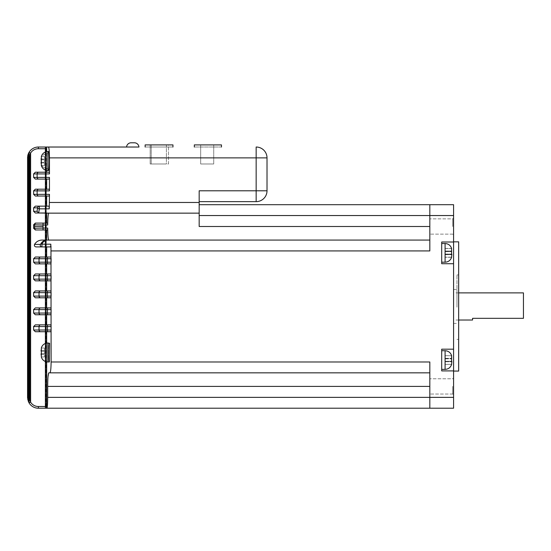 <?xml version="1.0" encoding="UTF-8"?>
<svg xmlns="http://www.w3.org/2000/svg" width="551" height="551" viewBox="0 0 551 551"><rect width="100%" height="100%" fill="white"/><g stroke="black" fill="none" stroke-linecap="round" stroke-linejoin="round"><path stroke-width="0.41" stroke-dasharray="2.75 2.07" d="M453.576 226.502L453.576 218.024L453.576 226.502M452.729 226.502L452.729 218.871L452.729 226.502M453.576 386.403L453.576 394.881L453.576 386.403M452.729 386.403L452.729 394.034L452.729 386.403M451.6 257.145L445.091 257.145L445.091 254.052L451.551 254.052L451.6 252.861L451.875 254.121L451.558 257.255L451.586 248.542L445.091 248.522L445.091 254.658L445.091 254.135L451.875 254.135L451.6 257.145L445.091 257.145L445.091 254.135L451.875 254.135L451.875 255.017M451.565 257.255L445.091 257.255L445.091 254.658L445.091 257.255L451.565 257.255M451.551 361.249L451.586 355.746L445.091 355.719L445.091 361.249L451.551 361.249L445.091 361.263L445.091 358.811L451.558 358.811L451.606 360.044L451.875 357.95L451.558 358.811M445.091 364.369L451.641 364.369L445.091 364.342L445.091 361.759L445.091 364.342L451.593 364.342L451.875 362.117M451.586 355.746L445.091 355.746L445.091 358.729L445.091 355.719L445.091 364.314L451.6 364.314L445.091 364.314L445.091 361.249L451.875 361.332L451.875 362.159M453.576 349.189L441.702 349.189L453.576 349.189L453.576 370.899L441.702 370.899L441.702 349.189L441.702 370.899L441.702 349.189L453.576 349.189L453.576 263.715L441.702 263.715L441.702 242.006L441.702 263.715L453.576 263.715L453.576 204.69L199.173 204.69L199.173 215.544L199.173 204.69M456.965 306.452L456.965 289.495L456.965 306.452M453.576 306.452L453.576 371.071L453.576 306.452M472.572 320.021L472.572 318.326L523.45 318.326L523.45 292.884M456.965 307.148L456.965 274.921L456.965 307.148M458.659 307.148L458.659 274.921L458.659 307.148M126.565 147.027L138.948 147.027L126.565 147.027M134.382 142.785L131.131 142.785L134.382 142.785A4.58 4.58 0 0 1 138.948 147.027M47.889 151.553L47.889 153.584A6.784 5.338 180 0 0 41.105 158.915L41.346 165.548A6.784 6.784 0 0 0 47.889 170.548L48.371 170.548L47.889 168.523L47.889 151.546L48.371 151.553L47.889 153.584L47.889 170.548L47.889 151.553A6.784 6.784 0 0 0 41.346 156.546L44.493 156.546L44.493 162.283L44.493 156.567L41.38 156.567L41.105 158.605L41.38 156.567L44.493 156.567M41.105 354.899L41.332 356.945A6.784 6.784 0 0 0 47.889 361.973L47.889 342.977A6.784 6.784 0 0 0 41.332 348.012L44.493 348.012L44.493 354.376L44.493 348.032L41.332 348.012L44.493 348.012L41.373 348.032L44.493 348.032L41.373 348.032L41.105 350.057L41.373 348.032L41.105 351.242L41.105 350.057L41.105 351.242L41.105 350.581L44.493 350.581L41.105 350.581L44.493 350.581L41.105 350.581L41.105 351.242L44.493 351.242L41.105 351.242L44.493 351.242L41.373 351.242L41.373 353.714L41.373 351.242L44.493 351.242L41.373 351.242M41.105 353.714L44.493 353.714L44.493 356.924L44.493 353.714L41.105 353.714M47.889 170.541L47.889 168.523A6.784 5.345 -0 0 1 41.105 163.179L41.332 165.507L44.493 165.507M44.493 156.601L41.373 156.601L44.493 156.58L44.493 162.297L44.493 156.601L41.332 156.58M41.105 163.186L41.105 162.283L41.105 162.979L44.493 162.979L44.493 165.534L41.346 165.548L41.105 163.186A6.784 5.338 -0 0 0 47.889 168.516L48.371 170.548C49.473 171.161 49.48 150.96 48.371 151.553L47.889 153.564A6.784 5.345 180 0 0 41.105 158.908L41.105 158.915M47.889 361.973L49.583 361.635L49.335 342.977C48.192 342.371 48.192 362.586 49.335 361.973M47.889 342.977L49.335 342.977M49.259 208.843L49.129 206.15L35.319 206.15L33.611 207.844L37.661 207.844A1.694 0.992 -174.8 0 0 39.341 208.843L49.259 208.843L49.459 194.345L45.554 194.345L45.554 190.887L49.459 190.887L49.459 177.388L45.554 177.388L45.554 173.923L49.459 173.923L49.459 157.882C49.383 151.277 49.046 147.661 48.454 147.027L38.391 147.027A10.855 10.855 0 0 0 28.735 152.916L30.436 153.343L28.735 152.916A10.855 10.855 0 0 1 38.391 147.027A10.855 10.855 0 0 0 28.921 152.579L28.735 152.916A10.855 10.855 0 0 1 38.391 147.027A10.855 10.855 0 0 0 28.259 153.977L28.129 154.335L29.83 154.631L28.129 154.335A10.855 10.855 0 0 1 38.391 147.027A10.855 10.855 0 0 0 27.812 155.437L27.736 155.809L29.43 155.981L27.736 155.809A10.855 10.855 0 0 1 38.391 147.027A10.855 10.855 0 0 0 27.578 156.939L27.55 157.31L29.244 157.359L27.55 157.317A10.855 10.855 0 0 1 38.391 147.027A10.855 10.855 0 0 0 27.55 157.317A10.855 10.855 0 0 1 38.391 147.027A10.855 10.855 0 0 0 27.736 155.809A10.855 10.855 0 0 1 38.391 147.027A10.855 10.855 0 0 0 28.129 154.335A10.855 10.855 0 0 1 38.391 147.027A10.855 10.855 0 0 0 28.921 152.579L28.927 402.664L28.742 152.909M47.703 228.073L43.054 228.073L43.054 224.994L47.703 224.994L47.579 223.107L35.319 223.107L33.611 224.808L33.611 228.266L35.319 229.96L47.579 229.96L47.703 228.073C47.799 235.47 48.171 239.471 48.839 240.071L42 240.071C38.735 240.188 36.256 241.634 34.548 244.396C34.114 245.78 34.61 246.621 36.042 246.924L46.656 246.924L46.656 257.028L35.319 257.028L33.611 258.729L33.611 262.186L35.319 263.881L50.899 263.881L50.899 257.028L46.656 257.028M46.656 240.071L46.656 229.96L43.054 229.96L43.054 228.073L34.63 228.266A1.694 1.681 -90 0 0 36.311 229.96M28.921 402.664A10.855 10.855 0 0 0 38.391 408.215A10.855 10.855 0 0 1 28.129 400.901A10.855 10.855 0 0 0 38.391 408.215A10.855 10.855 0 0 1 27.736 399.427L27.736 399.434A10.855 10.855 0 0 0 38.391 408.215A10.855 10.855 0 0 1 27.578 398.304L27.55 397.925A10.855 10.855 0 0 0 38.391 408.215A10.855 10.855 0 0 1 27.578 398.304A10.855 10.855 0 0 0 38.391 408.215A10.855 10.855 0 0 1 27.812 399.799A10.855 10.855 0 0 0 38.391 408.215A10.855 10.855 0 0 1 28.259 401.259A10.855 10.855 0 0 0 38.391 408.215A10.855 10.855 0 0 1 27.812 399.799L29.513 399.599L27.812 399.799L27.736 399.434L29.43 399.261A9.16 9.16 0 0 0 38.391 406.514A9.16 9.16 0 0 1 29.272 398.228L27.578 398.304L29.272 398.228L29.272 157.014L27.578 156.939L29.272 157.014A9.16 9.16 0 0 1 38.391 148.722L45.34 148.722L45.375 147.027L45.34 148.722L38.391 148.722L45.967 148.722L45.967 406.514L38.391 406.514A9.16 9.16 0 0 1 29.961 400.935L28.259 401.259L29.961 400.935L29.961 154.308L28.266 153.977L29.961 154.308A9.16 9.16 0 0 1 38.391 148.722L46.284 148.722L46.374 147.027L46.284 148.722L38.391 148.722A9.16 9.16 0 0 0 30.436 153.343L30.436 401.893A9.16 9.16 0 0 0 38.391 406.514A9.16 9.16 0 0 1 30.615 402.202L28.921 402.664A10.855 10.855 0 0 0 38.391 408.215A10.855 10.855 0 0 1 28.735 402.326L30.436 401.893L28.735 402.326A10.855 10.855 0 0 0 38.391 408.215L429.828 408.215L429.828 361.979L429.828 372.834L49.914 372.834C50.623 372.214 51.023 368.591 51.112 361.979L50.974 245.98M429.828 240.071L429.828 218.871L429.828 240.071L48.839 240.071M458.659 371.071L458.659 241.834M451.875 254.555L451.875 254.128L451.875 254.555L445.091 254.555L451.875 254.555M445.091 251.593L445.091 254.045L445.091 251.559L451.875 251.559L451.606 252.861L451.875 251.559L445.091 251.573L445.091 251.015L445.091 251.593L451.558 251.593M451.586 248.542L445.091 248.542L445.091 254.094L451.875 254.094L451.875 255.037M445.091 358.756L451.544 358.763M44.493 165.534L44.493 162.979L41.105 162.979L41.105 159.122L44.493 159.122L41.105 158.908M41.105 350.057L41.105 351.242M49.459 173.923L49.294 172.229L46.656 172.229L46.559 147.027M46.559 408.215L46.656 331.723L50.899 331.723L51.091 330.028L50.899 324.87L46.656 324.87L46.656 314.766L50.899 314.766L51.091 313.064L50.899 307.913L46.656 307.913L46.656 297.802L50.899 297.802L51.091 296.107L50.899 290.949L46.656 290.949L46.656 280.845L50.899 280.845L51.091 279.143L50.899 273.992L46.656 273.992L46.656 263.881L50.899 263.881L35.319 263.881M46.284 240.112L40.471 244.396A1.694 1.681 90 0 0 41.938 246.924L50.692 246.924L46.656 246.924L50.692 246.924L50.844 244.169L41.938 244.169C43.219 241.421 44.907 240.057 47.007 240.071L42 240.071M49.914 372.834L429.828 372.834L48.839 372.834L47.875 378.854M47.779 381.216L47.696 397.361L429.828 397.361L429.828 408.215L453.576 408.215L453.576 370.899L441.702 370.899L453.576 370.899M46.938 408.215L47.345 406.39M47.565 403.332L47.627 401.817M51.091 262.186L47.434 262.186L47.434 257.028L50.899 257.028L35.319 257.028M51.091 279.143L47.434 279.143L47.434 273.992L50.899 273.992L35.319 273.992L33.611 275.686L33.611 279.143L35.319 280.845L50.899 280.845L35.319 280.845M51.091 296.107L47.434 296.107L47.434 290.949L50.899 290.949L35.319 290.949L33.611 292.65L33.611 296.107L35.319 297.802L50.899 297.802L35.319 297.802M51.091 313.064L47.434 313.064L47.434 307.913L50.899 307.913L35.319 307.913L33.611 309.607L33.611 313.064L35.319 314.766L50.899 314.766L35.319 314.766M51.091 330.028L47.434 330.028L47.434 324.87L50.899 324.87L35.319 324.87L33.611 326.564L33.611 330.028L35.319 331.723L50.899 331.723L35.319 331.723M46.656 361.862L46.656 343.094M49.328 361.973C48.185 362.586 48.185 342.371 49.328 342.977M46.656 170.424L46.656 151.656M33.611 173.923L45.554 173.923L45.554 172.229L49.294 172.229L35.319 172.229L33.611 173.923L33.611 177.388L35.319 179.082L49.294 179.082L49.459 177.388M221.461 147.027L194.324 147.027L221.461 147.027L221.461 144.906L194.324 144.906L194.324 147.027M172.952 147.027L172.952 144.906L172.952 147.027L145.14 147.027L172.952 147.027L145.14 147.027L172.952 147.027L172.952 144.906L145.14 144.906L145.14 147.027L145.14 144.906L172.952 144.906L145.14 144.906L145.14 147.027M453.576 263.715L441.702 263.715L441.702 242.006L453.576 242.006M51.112 250.925L429.828 250.925L429.828 204.69L429.828 215.544L453.576 215.544M45.189 408.215L45.175 147.027L45.182 406.514L38.391 406.514L46.284 406.514L46.374 408.215L46.284 406.514L38.391 406.514L45.34 406.514L45.375 408.215L45.34 406.514L38.391 406.514L45.705 406.514L45.767 408.215L45.705 406.514L38.391 406.514A9.16 9.16 0 0 1 29.513 399.599L29.513 155.637L27.812 155.437L29.513 155.637A9.16 9.16 0 0 1 38.391 148.722A9.16 9.16 0 0 0 29.43 155.981L29.43 399.261L27.736 399.427A10.855 10.855 0 0 0 38.391 408.215A10.855 10.855 0 0 1 27.55 397.925L29.244 397.877L27.55 397.925A10.855 10.855 0 0 0 38.391 408.215A10.855 10.855 0 0 1 28.735 402.326L28.742 402.326M429.828 226.502L429.828 234.134L429.828 226.502L429.828 234.134L429.828 226.502L199.173 226.502L199.173 190.784L199.173 201.638L199.173 190.784L256.16 190.784L256.16 147.027M33.611 224.808L43.054 224.994L43.054 223.107L47.579 223.107L46.656 223.107L46.656 213.003L48.619 213.147C48.082 214.649 47.772 218.595 47.703 224.994M429.828 372.834L429.828 386.403L429.828 361.979L51.112 361.979M33.611 207.844L33.611 211.309L35.319 213.003L48.681 213.003L38.694 213.003L39.341 206.15L35.319 206.15L46.656 206.15L46.656 196.039L45.554 196.039L49.294 196.039L49.459 194.345M49.459 190.887L49.294 189.193L35.319 189.193L33.611 190.887L33.611 194.345L35.319 196.039L45.554 196.039L45.554 194.345L33.611 194.345M30.615 402.202L30.615 153.033A9.16 9.16 0 0 1 38.391 148.722A9.16 9.16 0 0 0 29.961 154.308L29.961 400.935A9.16 9.16 0 0 0 38.391 406.514A9.16 9.16 0 0 1 30.436 401.893L30.436 153.343A9.16 9.16 0 0 1 38.391 148.722A9.16 9.16 0 0 0 29.513 155.637L29.513 399.599A9.16 9.16 0 0 0 38.391 406.514L45.967 406.514L45.967 148.722L38.391 148.722A9.16 9.16 0 0 0 29.272 157.014L29.272 398.228A9.16 9.16 0 0 0 38.391 406.514A9.16 9.16 0 0 1 29.244 397.877L29.244 157.359L29.244 397.877A9.16 9.16 0 0 0 38.391 406.514L45.499 406.514L45.499 148.722L45.499 406.514L38.391 406.514A9.16 9.16 0 0 1 29.83 400.605L29.83 154.631A9.16 9.16 0 0 1 38.391 148.722L45.499 148.722L45.451 147.027L45.499 148.722L38.391 148.722A9.16 9.16 0 0 0 29.83 154.631L29.83 400.605A9.16 9.16 0 0 0 38.391 406.514L45.23 406.514L45.216 408.215L45.23 148.722L45.23 406.514L38.391 406.514A9.16 9.16 0 0 1 29.43 399.261L29.43 155.981A9.16 9.16 0 0 1 38.391 148.722L45.23 148.722L45.216 147.027L45.23 148.722L38.391 148.722A9.16 9.16 0 0 0 29.244 157.359A9.16 9.16 0 0 1 38.391 148.722L45.705 148.722L45.767 147.027L45.705 148.722L38.391 148.722L38.391 147.027A10.855 10.855 0 0 0 27.812 155.437L27.812 399.799A10.855 10.855 0 0 0 38.391 408.215A10.855 10.855 0 0 1 27.578 398.304L27.578 156.939A10.855 10.855 0 0 1 38.391 147.027A10.855 10.855 0 0 0 27.578 156.939A10.855 10.855 0 0 1 38.391 147.027A10.855 10.855 0 0 0 28.735 152.916L28.735 402.326A10.855 10.855 0 0 0 38.391 408.215A10.855 10.855 0 0 1 28.129 400.901L29.83 400.605L28.129 400.901A10.855 10.855 0 0 0 38.391 408.215A10.855 10.855 0 0 1 28.259 401.259L28.129 154.335A10.855 10.855 0 0 1 38.391 147.027A10.855 10.855 0 0 0 28.129 154.335A10.855 10.855 0 0 1 38.391 147.027A10.855 10.855 0 0 0 28.735 152.916A10.855 10.855 0 0 1 38.391 147.027A10.855 10.855 0 0 0 27.736 155.809L27.736 399.427L27.736 155.809M28.129 154.335L28.129 400.908M46.284 148.722L46.284 406.514L46.284 148.722M45.34 148.722L45.34 406.514L45.34 148.722M45.705 148.722L45.705 406.514L45.705 148.722M45.189 147.027L45.182 406.514L38.391 406.514L38.391 408.215A10.855 10.855 0 0 1 27.55 397.925L27.55 157.31A10.855 10.855 0 0 1 38.391 147.027A10.855 10.855 0 0 0 28.259 153.977L28.266 401.266A10.855 10.855 0 0 0 38.391 408.215A10.855 10.855 0 0 1 27.736 399.427M429.828 386.403L429.828 394.034L429.828 386.403L429.828 394.034L429.828 386.403L47.696 386.403M453.576 397.361L429.828 397.361L429.828 408.215M429.828 204.69L429.828 215.544L199.173 215.544M199.173 201.638L256.16 201.638A10.855 10.855 0 0 0 267.015 190.784L267.015 157.882L49.459 157.882M200.667 144.906L213.726 144.906L200.667 144.906L200.667 163.984L213.726 163.984L200.667 163.984L200.667 144.906M213.726 144.906L213.726 163.984L213.726 144.906M168.489 144.906L150.175 144.906L168.489 144.906L168.489 163.984L150.175 163.984L168.489 163.984L168.489 144.906M150.175 144.906L150.175 163.984L150.175 144.906M166.395 144.906L151.215 144.906L166.395 144.906L166.395 163.984L151.215 163.984L166.395 163.984L166.395 144.906M151.215 144.906L151.215 163.984L151.215 144.906M33.611 309.607L39.025 309.607A1.694 1.681 90 0 1 40.705 307.913L47.434 307.913M35.319 273.992L40.705 273.992A1.694 1.681 90 0 0 39.025 275.686L39.025 279.143L33.611 279.143M33.611 190.887L45.554 190.887L45.554 189.193L49.294 189.193L46.656 189.193L46.656 179.082L45.554 179.082L45.554 177.388L33.611 177.388M46.656 172.229L38.818 172.229A1.694 1.681 90 0 0 37.137 173.923L37.137 177.388A1.694 1.681 -90 0 0 38.818 179.082M46.656 179.082L35.319 179.082M46.656 189.193L38.818 189.193A1.694 1.681 90 0 0 37.137 190.887L37.137 194.345A1.694 1.681 -90 0 0 38.818 196.039M46.656 196.039L35.319 196.039M46.656 223.107L43.054 223.107M46.656 229.96L35.319 229.96M46.656 290.949L35.319 290.949M46.656 206.15L39.341 206.15A1.694 1.681 90 0 0 37.661 207.844L37.034 211.309L33.611 211.309M35.319 213.003L38.742 213.003M47.434 290.949L40.705 290.949A1.694 1.681 90 0 0 39.025 292.65L39.025 296.107L33.611 296.107M47.434 324.87L35.319 324.87M30.615 153.033L28.927 152.572M33.611 228.266L34.63 228.266L34.63 224.808A1.694 1.681 90 0 1 36.311 223.107M34.548 244.396L40.471 244.396A1.694 0.992 -155 0 1 41.938 244.169L41.938 246.924M38.694 213.003L37.034 211.309M41.373 159.818L44.493 159.818L41.373 159.818M41.373 162.283L44.493 162.283L44.493 162.979L44.493 162.283L41.373 162.283M41.105 162.283L44.493 162.283L41.105 162.283M41.105 354.376L44.493 354.376L44.493 356.924L44.493 354.376L41.105 354.376M41.373 356.924L44.493 356.924L41.373 356.924M41.373 353.714L44.493 353.714L41.373 353.714M41.373 159.79L44.493 159.79L41.373 159.79M41.373 162.297L44.493 162.297L44.493 162.931L44.493 162.297L41.105 162.297M41.373 156.601L41.105 158.626M41.105 162.931L44.493 162.931L44.493 165.486L44.493 162.931L41.105 162.931M41.373 165.486L44.493 165.486L41.373 165.486M445.091 361.759L451.875 361.759L445.091 361.759M445.091 358.336L451.875 358.336L445.091 358.308M445.091 358.839L451.551 358.839M445.091 361.291L451.551 361.291M451.875 361.304L445.091 361.304L451.551 361.229M445.091 364.342L451.593 364.342M445.091 358.811L445.091 361.229M451.875 357.985L451.579 355.719L445.091 355.719L451.579 355.719L451.875 357.95M445.091 358.729L451.538 358.729M445.091 361.732L451.875 361.732L445.091 361.732M445.091 251.015L445.091 248.418L445.091 251.015L451.875 251.015L445.091 251.015M451.565 254.045L445.091 254.094M445.091 254.658L451.875 254.658L445.091 254.658M445.091 248.432L451.606 248.418C450.518 245.347 448.349 243.721 445.091 243.528L445.091 262.186C448.356 261.994 450.532 260.361 451.613 257.276L445.091 257.276M445.091 254.128L451.875 254.128M445.091 251.559L451.875 251.559L445.091 251.559M445.091 251.139L451.875 251.139L445.091 251.139M445.091 251.642L451.551 251.642M441.702 350.718L445.091 350.718L445.091 369.377C448.411 369.17 450.601 367.496 451.648 364.335M34.623 226.502L43.04 226.502M445.091 252.861L445.091 243.528L445.091 252.861M199.173 202.465L49.459 202.465M48.619 213.147L199.173 213.147M33.611 326.564L39.025 326.564L39.025 330.028L33.611 330.028M51.091 309.607L39.025 309.607L39.025 313.064L33.611 313.064M33.611 292.65L51.091 292.65M33.611 275.686L51.091 275.686M33.611 258.729L39.025 258.729L39.025 262.186L33.611 262.186M256.16 201.638L256.16 190.784L267.015 190.784M38.391 148.722L38.391 147.027L38.391 148.722L38.391 147.027L38.391 148.722L38.391 147.027L38.391 148.722L38.391 147.027L38.391 148.722L38.391 147.027L38.391 148.722L38.391 147.027L38.391 148.722L38.391 147.027L38.391 148.722L46.656 148.722M46.656 406.514L38.391 406.514L38.391 408.215L38.391 406.514M40.705 257.028A1.694 1.681 90 0 0 39.025 258.729L51.091 258.729M40.705 324.87A1.694 1.681 90 0 0 39.025 326.564L51.091 326.564M47.434 331.723L47.434 330.028L39.025 330.028A1.694 1.681 -90 0 0 40.705 331.723M47.434 314.766L47.434 313.064L39.025 313.064A1.694 1.681 -90 0 0 40.705 314.766M47.434 297.802L47.434 296.107L39.025 296.107A1.694 1.681 -90 0 0 40.705 297.802M47.434 280.845L47.434 279.143L39.025 279.143A1.694 1.681 -90 0 0 40.705 280.845M47.434 263.881L47.434 262.186L39.025 262.186A1.694 1.681 -90 0 0 40.705 263.881M452.729 218.871L453.576 218.024L452.729 218.871L429.828 218.871L452.729 218.871M452.729 378.771L453.576 377.924L452.729 378.771L429.828 378.771L452.729 378.771M453.576 289.495L456.965 289.495M458.659 320.021L453.576 320.021M458.659 274.921L456.965 274.921M441.702 262.186L445.091 262.186M441.702 369.377L445.091 369.377M441.702 243.528L445.091 243.528M452.729 394.034L429.828 394.034L452.729 394.034L453.576 394.881L452.729 394.034M452.729 234.134L429.828 234.134L452.729 234.134L453.576 234.981L452.729 234.134M44.493 356.945L41.332 356.945L44.493 356.945M458.659 339.368L456.965 339.368M458.659 292.884L453.576 292.884M453.576 323.409L456.965 323.409M445.091 355.719L451.641 355.719L445.091 355.691M445.091 248.522L451.634 248.522M451.648 257.165L445.091 257.165M445.091 350.718C448.383 350.911 450.566 352.571 451.634 355.691"/><path stroke-width="0.83" d="M451.551 254.052L451.6 252.861L451.551 254.052M451.6 257.145L451.875 254.128M451.586 355.746L451.586 360.74M451.593 364.342L451.875 361.332M458.659 292.884L523.45 292.884L523.45 318.326L472.572 318.326L472.572 320.021L458.659 320.021M134.382 142.785L131.131 142.785A4.58 4.58 0 0 0 126.565 147.027A4.58 4.58 0 0 1 131.131 142.785L134.382 142.785A4.58 4.58 0 0 1 138.948 147.027L46.559 147.027L46.656 148.722L38.391 148.722A9.16 9.16 0 0 0 30.615 153.033L30.615 402.202A9.16 9.16 0 0 0 38.391 406.514L46.656 406.514L46.656 361.862M47.889 342.977L47.889 361.973L49.328 361.973L49.583 343.335L47.889 342.977A6.784 6.784 0 0 0 41.332 348.012L41.332 348.012M47.889 361.973A6.784 6.784 0 0 1 41.332 356.945L41.373 348.032M47.889 151.546L47.889 170.541L48.371 170.541C49.48 171.147 49.473 150.933 48.371 151.546L47.889 151.546A6.784 6.784 0 0 0 41.332 156.58L41.332 156.58M47.889 170.541A6.784 6.784 0 0 1 41.332 165.507L41.373 156.601M34.548 244.396L40.471 244.396A1.694 0.992 25 0 1 41.938 244.169L50.844 244.169L50.692 246.924L36.042 246.924C34.61 246.621 34.114 245.78 34.548 244.396C36.256 241.634 38.735 240.188 42 240.071L47.007 240.071C44.907 240.057 43.219 241.421 41.938 244.169L41.938 246.924L46.656 246.924L46.656 257.028L35.319 257.028L46.656 257.028M43.054 223.107L43.054 224.994L33.611 224.808L35.319 223.107L47.579 223.107L47.703 224.994L43.054 224.994L43.04 226.502L43.054 228.073L47.703 228.073L47.579 229.96L35.319 229.96L33.611 228.266L43.054 228.073L43.054 229.96L35.319 229.96M453.576 241.834L458.659 241.834L458.659 371.071L453.576 371.071M451.586 248.542L451.6 252.861M41.105 351.242L41.105 350.057M41.105 354.899L41.105 353.714M41.105 163.461L41.105 162.297M50.974 245.98L51.112 361.979C51.023 368.585 50.623 372.207 49.914 372.834L48.839 372.834C48.116 373.626 47.737 378.151 47.696 386.403L47.696 397.361C47.634 403.959 47.379 407.575 46.938 408.215L38.391 408.215A10.855 10.855 0 0 1 28.921 402.664L30.615 402.202M47.875 378.854L47.779 381.216M47.345 406.39L47.565 403.332M47.627 401.817L47.696 397.361L453.576 397.361L453.576 408.215L46.938 408.215M40.705 257.028A1.694 1.681 -90 0 0 39.025 258.729L33.611 258.729L33.611 262.186L39.025 262.186L39.025 258.729L47.434 258.729L47.434 257.028L50.899 257.028L51.091 258.729L47.434 258.729L47.434 262.186L51.091 262.186L51.091 258.729M51.091 262.186L50.899 263.881L35.319 263.881L33.611 262.186M33.611 275.686L33.611 279.143L39.025 279.143L39.025 275.686L33.611 275.686L35.319 273.992L47.434 273.992L46.656 273.992L46.656 263.881L35.319 263.881M35.319 273.992L40.705 273.992A1.694 1.681 -90 0 0 39.025 275.686L47.434 275.686L47.434 273.992L50.899 273.992L51.091 275.686L47.434 275.686L47.434 279.143L51.091 279.143L51.091 275.686M51.091 279.143L50.899 280.845L35.319 280.845L33.611 279.143M46.656 290.949L46.656 280.845L35.319 280.845M33.611 292.65L33.611 296.107L39.025 296.107L39.025 292.65L33.611 292.65L35.319 290.949L50.899 290.949L51.091 292.65L47.434 292.65L47.434 296.107L51.091 296.107L51.091 292.65M51.091 296.107L50.899 297.802L35.319 297.802L33.611 296.107M33.611 309.607L33.611 313.064L39.025 313.064L39.025 309.607L33.611 309.607L35.319 307.913L46.656 307.913L46.656 297.802L35.319 297.802M47.434 307.913L47.434 309.607L39.025 309.607A1.694 1.681 -90 0 1 40.705 307.913L50.899 307.913L51.091 309.607L47.434 309.607L47.434 313.064L51.091 313.064L51.091 309.607M51.091 313.064L50.899 314.766L35.319 314.766L33.611 313.064M33.611 326.564L33.611 330.028L39.025 330.028L39.025 326.564L33.611 326.564L35.319 324.87L46.656 324.87L46.656 314.766L35.319 314.766M35.319 324.87L50.899 324.87L51.091 326.564L47.434 326.564L47.434 330.028L51.091 330.028L51.091 326.564M51.091 330.028L50.899 331.723L35.319 331.723L33.611 330.028M46.656 343.094L46.656 331.723L35.319 331.723M46.656 406.514L46.559 408.215M46.656 172.229L46.656 170.424M46.656 151.656L46.656 148.722M49.459 173.923L45.554 173.923L45.554 172.229L38.818 172.229L49.294 172.229L49.459 173.923L49.459 157.882C49.383 151.277 49.046 147.661 48.454 147.027L138.948 147.027M27.736 155.809L27.736 399.427L27.812 155.437A10.855 10.855 0 0 1 28.129 154.335L28.259 153.977A10.855 10.855 0 0 1 28.735 152.916L28.921 152.579A10.855 10.855 0 0 1 38.391 147.027L46.559 147.027M199.173 204.69L453.576 204.69L453.576 242.006L441.702 242.006L441.702 263.715L453.576 263.715L453.576 349.189L441.702 349.189L441.702 370.899L453.576 370.899L453.576 397.361M453.576 215.544L429.828 215.544L429.828 250.925L51.112 250.925M51.112 361.979L429.828 361.979L429.828 408.215M429.828 372.834L49.914 372.834M33.611 190.887L33.611 194.345L37.137 194.345L37.137 190.887L33.611 190.887L35.319 189.193L45.554 189.193L38.818 189.193A1.694 1.681 -90 0 0 37.137 190.887L45.554 190.887L45.554 194.345L49.459 194.345L49.294 196.039L35.319 196.039L33.611 194.345M33.611 224.808L33.611 228.266M37.034 211.309L37.661 207.844L33.611 207.844L33.611 211.309L37.034 211.309L38.742 213.003L35.319 213.003L33.611 211.309M27.736 399.434L27.812 155.437A10.855 10.855 0 0 1 28.129 154.335L28.266 401.266L28.259 153.977A10.855 10.855 0 0 1 28.735 152.916L28.921 402.664L28.921 152.579A10.855 10.855 0 0 1 38.391 147.027L38.391 148.722M28.129 400.908L28.129 154.335M27.55 397.925L27.578 156.939L27.55 397.925M49.459 157.882L256.16 157.882L256.16 190.784L199.173 190.784L199.173 226.502L429.828 226.502M47.703 224.994C47.772 218.595 48.082 214.642 48.619 213.147L38.742 213.003M429.828 240.071L48.839 240.071C48.178 239.478 47.799 235.484 47.703 228.073M49.459 190.887L45.554 190.887L45.554 189.193L49.294 189.193L49.459 190.887L49.459 177.388L49.294 179.082L35.319 179.082L33.611 177.388L37.137 177.388L37.137 173.923L33.611 173.923L33.611 177.388M33.611 207.844L35.319 206.15L49.129 206.15L49.259 208.843L49.459 194.345M48.839 240.071L42 240.071M199.173 215.544L429.828 215.544L429.828 204.69M453.576 263.715L453.576 242.006M453.576 370.899L453.576 349.189M267.015 157.882A10.855 10.855 0 0 0 256.16 147.027A10.855 10.855 0 0 1 267.015 157.882A10.855 10.855 0 0 0 256.16 147.027L256.16 157.882L267.015 157.882L267.015 190.784L256.16 190.784L256.16 201.638L199.173 201.638M194.324 147.027L194.324 144.906L221.461 144.906L221.461 147.027M145.14 147.027L145.14 144.906L172.952 144.906L172.952 147.027M49.259 208.843L39.341 208.843L39.341 206.15A1.694 1.681 -90 0 0 37.661 207.844A1.694 0.992 5.2 0 0 39.341 208.843L38.694 213.003M256.16 201.638A10.855 10.855 0 0 0 267.015 190.784A10.855 10.855 0 0 1 256.16 201.638M47.434 290.949L47.434 292.65L39.025 292.65A1.694 1.681 -90 0 1 40.705 290.949L35.319 290.949M33.611 258.729L35.319 257.028M46.656 240.071L46.656 229.96M46.656 223.107L46.656 213.003L35.319 213.003M46.656 206.15L46.656 196.039M46.656 189.193L46.656 179.082M33.611 173.923L35.319 172.229L38.818 172.229A1.694 1.681 -90 0 0 37.137 173.923L45.554 173.923L45.554 177.388L49.459 177.388M38.818 196.039A1.694 1.681 90 0 1 37.137 194.345L45.554 194.345L45.554 196.039L35.319 196.039M38.818 179.082A1.694 1.681 90 0 1 37.137 177.388L45.554 177.388L45.554 179.082L35.319 179.082M28.927 152.572L30.615 153.033M41.938 246.924A1.694 1.681 90 0 1 40.471 244.396C42.11 241.503 44.287 240.064 47.007 240.071M46.987 240.071L46.284 240.112M43.04 226.502L34.623 226.502L34.63 228.266A1.694 1.681 90 0 0 36.311 229.96M34.623 226.502L34.63 224.808A1.694 1.681 -90 0 1 36.311 223.107M41.105 158.626L41.373 162.297M41.373 351.242L41.373 353.714M441.702 262.186L445.091 262.186L445.091 243.528C448.39 243.728 450.573 245.388 451.634 248.522L451.641 248.522M441.702 369.377L445.091 369.377L445.091 350.718C448.397 350.918 450.58 352.585 451.641 355.719L451.641 355.719M429.828 386.403L47.696 386.403M38.391 406.514L38.391 408.215A10.855 10.855 0 0 1 28.921 402.664M199.173 213.147L48.619 213.147M49.459 202.465L199.173 202.465M28.742 152.909L28.742 402.326M40.705 263.881A1.694 1.681 90 0 1 39.025 262.186L47.434 262.186L47.434 263.881M40.705 280.845A1.694 1.681 90 0 1 39.025 279.143L47.434 279.143L47.434 280.845M40.705 297.802A1.694 1.681 90 0 1 39.025 296.107L47.434 296.107L47.434 297.802M40.705 314.766A1.694 1.681 90 0 1 39.025 313.064L47.434 313.064L47.434 314.766M47.434 324.87L47.434 326.564L39.025 326.564A1.694 1.681 -90 0 1 40.705 324.87M40.705 331.723A1.694 1.681 90 0 1 39.025 330.028L47.434 330.028L47.434 331.723M445.091 262.186C448.404 261.987 450.587 260.313 451.648 257.165L451.648 257.165M445.091 369.377C448.404 369.177 450.58 367.503 451.641 364.363M441.702 350.718L445.091 350.718M441.702 243.528L445.091 243.528"/></g></svg>
